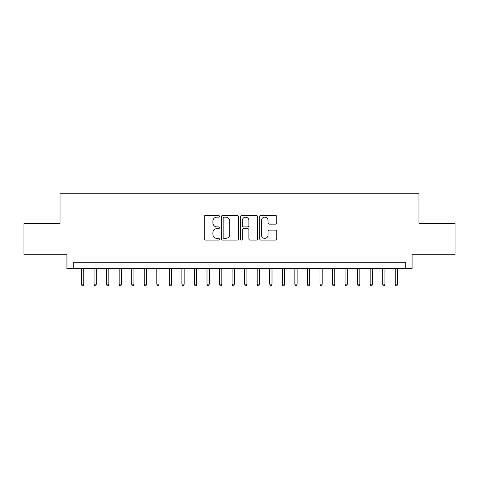 <?xml version="1.0" encoding="UTF-8"?>
<svg xmlns="http://www.w3.org/2000/svg" width="479" height="479" viewBox="0 0 479 479"><rect width="100%" height="100%" fill="white"/><g stroke="black" fill="none" stroke-linecap="round" stroke-linejoin="round"><path stroke-width="0.72" d="M219.418 216.31A0.862 0.862 0 0 0 218.556 215.448L205.467 215.448A1.233 1.233 0 0 0 204.24 216.676L204.24 238.853A1.233 1.233 0 0 0 205.467 240.087L218.556 240.087A0.862 0.862 0 0 0 219.418 239.225A0.862 0.862 0 0 0 218.556 238.362L216.861 238.362A3.94 3.94 0 0 1 212.921 234.417L212.921 232.572A3.94 3.94 0 0 1 216.861 228.627L218.556 228.627A0.862 0.862 0 0 0 219.418 227.764A0.862 0.862 0 0 0 218.556 226.902L216.861 226.902A3.94 3.94 0 0 1 212.921 222.963L212.921 221.112A3.94 3.94 0 0 1 216.861 217.173L218.556 217.173A0.862 0.862 0 0 0 219.418 216.31M275.503 224.13A1.233 1.233 0 0 0 276.736 222.897L276.736 216.676A1.233 1.233 0 0 0 275.503 215.448L260.965 215.448A1.233 1.233 0 0 0 259.732 216.676L259.732 238.853A1.233 1.233 0 0 0 260.965 240.087L275.503 240.087A1.233 1.233 0 0 0 276.736 238.853L276.736 231.339A1.233 1.233 0 0 0 275.503 230.106L269.282 230.106A1.233 1.233 0 0 0 268.048 231.339L268.048 235.063A3.293 3.293 0 0 1 264.755 238.362A3.293 3.293 0 0 1 261.456 235.063L261.456 220.466A3.293 3.293 0 0 1 264.755 217.173A3.293 3.293 0 0 1 268.048 220.466L268.048 222.897A1.233 1.233 0 0 0 269.282 224.13L275.503 224.13M405.791 268.551L412.066 268.551L412.066 254.75L455.05 254.75L455.05 223.376L418.969 223.376L418.969 193.253L60.031 193.253L60.031 223.376L23.95 223.376L23.95 254.75L66.934 254.75L66.934 268.551L405.791 268.551L405.791 262.276L73.209 262.276L73.209 268.551M238.422 216.676A1.233 1.233 0 0 0 237.189 215.448L222.651 215.448A1.233 1.233 0 0 0 221.424 216.676L221.424 238.853A1.233 1.233 0 0 0 222.651 240.087L237.189 240.087A1.233 1.233 0 0 0 238.422 238.853L238.422 216.676M241.811 215.448L256.349 215.448A1.233 1.233 0 0 1 257.576 216.676L257.576 238.853A1.233 1.233 0 0 1 256.349 240.087L250.128 240.087A1.233 1.233 0 0 1 248.894 238.853L248.894 229.86A1.233 1.233 0 0 0 247.661 228.627L243.536 228.627A1.233 1.233 0 0 0 242.302 229.86L242.302 239.225A0.862 0.862 0 0 1 241.44 240.087A0.862 0.862 0 0 1 240.578 239.225L240.578 216.676A1.233 1.233 0 0 1 241.811 215.448M224.01 217.173A0.862 0.862 0 0 0 223.148 218.035L223.148 237.5A0.862 0.862 0 0 0 224.01 238.362L225.795 238.362A3.94 3.94 0 0 0 229.734 234.417L229.734 221.112A3.94 3.94 0 0 0 225.795 217.173L224.01 217.173M248.894 220.526A3.293 3.293 0 0 0 245.595 217.232A3.293 3.293 0 0 0 242.302 220.526L242.302 225.669A1.233 1.233 0 0 0 243.536 226.902L247.661 226.902A1.233 1.233 0 0 0 248.894 225.669L248.894 220.526M83.753 284.119L83.25 285.747L81.993 285.747L81.49 284.119L83.753 284.119L83.753 268.551M81.49 284.119L81.49 268.551M96.303 284.119L95.8 285.747L94.543 285.747L94.046 284.119L96.303 284.119L96.303 268.551M94.046 284.119L94.046 268.551M108.853 284.119L108.35 285.747L107.092 285.747L106.595 284.119L108.853 284.119L108.853 268.551M106.595 284.119L106.595 268.551M121.403 284.119L120.9 285.747L119.648 285.747L119.145 284.119L121.403 284.119L121.403 268.551M119.145 284.119L119.145 268.551M133.952 284.119L133.449 285.747L132.198 285.747L131.695 284.119L133.952 284.119L133.952 268.551M131.695 284.119L131.695 268.551M146.502 284.119L145.999 285.747L144.748 285.747L144.245 284.119L146.502 284.119L146.502 268.551M144.245 284.119L144.245 268.551M159.052 284.119L158.549 285.747L157.298 285.747L156.795 284.119L159.052 284.119L159.052 268.551M156.795 284.119L156.795 268.551M171.602 284.119L171.099 285.747L169.847 285.747L169.344 284.119L171.602 284.119L171.602 268.551M169.344 284.119L169.344 268.551M184.152 284.119L183.649 285.747L182.397 285.747L181.894 284.119L184.152 284.119L184.152 268.551M181.894 284.119L181.894 268.551M196.701 284.119L196.204 285.747L194.947 285.747L194.444 284.119L196.701 284.119L196.701 268.551M194.444 284.119L194.444 268.551M209.251 284.119L208.754 285.747L207.497 285.747L206.994 284.119L209.251 284.119L209.251 268.551M206.994 284.119L206.994 268.551M221.807 284.119L221.304 285.747L220.047 285.747L219.544 284.119L221.807 284.119L221.807 268.551M219.544 284.119L219.544 268.551M234.357 284.119L233.854 285.747L232.596 285.747L232.093 284.119L234.357 284.119L234.357 268.551M232.093 284.119L232.093 268.551M246.907 284.119L246.404 285.747L245.146 285.747L244.643 284.119L246.907 284.119L246.907 268.551M244.643 284.119L244.643 268.551M259.456 284.119L258.953 285.747L257.696 285.747L257.193 284.119L259.456 284.119L259.456 268.551M257.193 284.119L257.193 268.551M272.006 284.119L271.503 285.747L270.246 285.747L269.749 284.119L272.006 284.119L272.006 268.551M269.749 284.119L269.749 268.551M284.556 284.119L284.053 285.747L282.796 285.747L282.299 284.119L284.556 284.119L284.556 268.551M282.299 284.119L282.299 268.551M297.106 284.119L296.603 285.747L295.351 285.747L294.848 284.119L297.106 284.119L297.106 268.551M294.848 284.119L294.848 268.551M309.656 284.119L309.153 285.747L307.901 285.747L307.398 284.119L309.656 284.119L309.656 268.551M307.398 284.119L307.398 268.551M322.205 284.119L321.702 285.747L320.451 285.747L319.948 284.119L322.205 284.119L322.205 268.551M319.948 284.119L319.948 268.551M334.755 284.119L334.252 285.747L333.001 285.747L332.498 284.119L334.755 284.119L334.755 268.551M332.498 284.119L332.498 268.551M347.305 284.119L346.802 285.747L345.551 285.747L345.048 284.119L347.305 284.119L347.305 268.551M345.048 284.119L345.048 268.551M359.855 284.119L359.352 285.747L358.1 285.747L357.597 284.119L359.855 284.119L359.855 268.551M357.597 284.119L357.597 268.551M372.405 284.119L371.908 285.747L370.65 285.747L370.147 284.119L372.405 284.119L372.405 268.551M370.147 284.119L370.147 268.551M384.954 284.119L384.457 285.747L383.2 285.747L382.697 284.119L384.954 284.119L384.954 268.551M382.697 284.119L382.697 268.551M397.51 284.119L397.007 285.747L395.75 285.747L395.247 284.119L397.51 284.119L397.51 268.551M395.247 284.119L395.247 268.551"/></g></svg>
